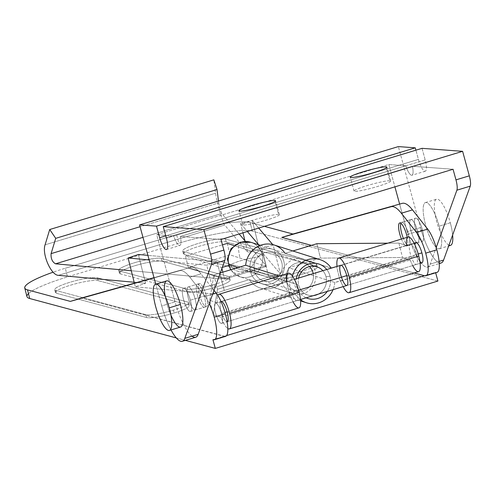 <?xml version="1.0" encoding="UTF-8"?>
<svg xmlns="http://www.w3.org/2000/svg" width="495" height="495" viewBox="0 0 495 495"><rect width="100%" height="100%" fill="white"/><g stroke="black" fill="none" stroke-linecap="round" stroke-linejoin="round"><path stroke-width="0.37" stroke-dasharray="2.48 1.86" d="M315.593 263.272A22.603 3.533 165.6 0 1 316.627 263.983A22.603 3.533 165.6 0 1 301.418 271.39L302.154 274.273A22.603 3.533 -14.4 0 0 317.363 266.867A22.603 3.533 -14.4 0 0 316.33 266.155L315.593 263.272L225.442 239.042A22.603 3.533 -14.4 0 0 197.876 243.559A22.603 3.533 -14.4 0 0 183.701 251.67L273.853 275.901A22.603 3.533 -14.4 0 0 301.418 271.39A22.603 3.533 -14.4 0 0 315.593 263.272L316.33 266.155L226.184 241.925L225.442 239.042L315.593 263.272M228.387 276.402A22.603 3.533 165.6 0 1 229.414 277.113A22.603 3.533 165.6 0 1 214.211 284.514L214.948 287.403A22.603 3.533 -14.4 0 0 230.156 279.997A22.603 3.533 -14.4 0 0 229.123 279.285L228.387 276.402L161.444 258.409A22.603 3.533 -14.4 0 0 133.879 262.925A22.603 3.533 -14.4 0 0 119.703 271.037L186.646 289.031A22.603 3.533 -14.4 0 0 214.211 284.514A22.603 3.533 -14.4 0 0 228.387 276.402L229.123 279.285L162.181 261.292L161.444 258.409L228.387 276.402M187.593 302.006A22.603 3.533 165.6 0 1 188.62 302.717A22.603 3.533 165.6 0 1 173.417 310.118L174.153 313.007A22.603 3.533 -14.4 0 0 189.362 305.601A22.603 3.533 -14.4 0 0 188.329 304.889L187.593 302.006L97.441 277.775A22.603 3.533 -14.4 0 0 69.875 282.292A22.603 3.533 -14.4 0 0 55.7 290.404L145.852 314.634A22.603 3.533 -14.4 0 0 173.417 310.118A22.603 3.533 -14.4 0 0 187.593 302.006L188.329 304.889L98.177 280.659L97.441 277.775L187.593 302.006M205.048 296.462A24.113 6.361 73.2 0 1 209.255 303.559A24.113 6.361 -106.8 0 0 205.048 296.462L189.87 277.237A54.252 14.318 -106.8 0 0 179.636 270.716L154.069 277.887L179.636 270.716A54.252 14.318 73.2 0 1 189.87 277.237L205.048 296.462L212.646 294.166L205.048 296.462M65.297 268.234L176.604 234.55L178.819 243.206L67.512 276.884L65.297 268.234A60.285 9.417 -14.4 0 0 53.114 272.188A60.285 9.417 165.6 0 1 65.297 268.234L67.512 276.884L178.819 243.206A60.285 9.417 165.6 0 1 252.326 231.165L250.111 222.509L264.392 226.351L250.111 222.509A60.285 9.417 -14.4 0 0 176.604 234.55L65.297 268.234M176.294 337.924L185.378 340.362L176.294 337.924M195.092 298.733A12.059 3.18 73.2 0 1 192.765 308.379A12.059 3.18 73.2 0 1 187.277 288.331A12.059 3.18 73.2 0 1 195.092 298.733A12.059 3.18 -106.8 0 0 188.218 286.939A12.059 3.18 -106.8 0 0 188.669 299.401A12.059 3.18 -106.8 0 0 195.203 310.019A12.059 3.18 -106.8 0 0 195.092 298.733L206.223 295.36A12.059 3.18 73.2 0 1 206.335 306.653A12.059 3.18 73.2 0 1 199.794 296.035A12.059 3.18 73.2 0 1 199.349 283.573A12.059 3.18 73.2 0 1 206.223 295.36L195.092 298.733M436.763 272.429L435.544 272.343L435.668 272.788L435.544 272.343L424.413 275.709L435.544 272.343L436.763 272.429L425.632 275.802L436.763 272.429A24.113 6.361 -106.8 0 0 437.054 272.368M437.927 281.049L252.326 231.165L437.927 281.049M417.706 231.369A12.059 3.18 -106.8 0 0 409.891 220.974A12.059 3.18 -106.8 0 0 415.379 241.016A12.059 3.18 -106.8 0 0 417.706 231.369A12.059 3.18 73.2 0 1 417.817 242.661A12.059 3.18 73.2 0 1 411.283 232.044A12.059 3.18 73.2 0 1 410.831 219.582A12.059 3.18 73.2 0 1 417.706 231.369L406.581 234.735L417.706 231.369M225.281 336.427L81.471 298.021L224.068 336.346L226.611 335.579L212.93 339.7L224.062 336.334L225.281 336.427L214.149 339.793L225.281 336.427A24.113 6.361 -106.8 0 0 225.565 336.365M414.222 272.98L311.423 245.353L414.222 272.98M28.463 293.646A60.285 9.417 165.6 0 1 67.512 276.884A60.285 9.417 -14.4 0 0 26.965 296.629M401.433 239.06A12.059 3.18 -106.8 0 0 406.686 246.027A12.059 3.18 -106.8 0 0 407.199 237.315A12.059 3.18 73.2 0 1 406.686 246.027A12.059 3.18 73.2 0 1 401.433 239.06M214.019 290.355L201.001 273.871L189.87 277.237L201.001 273.871A54.252 14.318 -106.8 0 0 190.767 267.343L154.007 277.664L190.767 267.343A54.252 14.318 73.2 0 1 201.001 273.871L214.019 290.355M221.543 313.502A10.55 2.784 -106.8 0 0 214.706 304.406A10.55 2.784 -106.8 0 0 219.502 321.948A10.55 2.784 -106.8 0 0 221.543 313.502A10.55 2.784 73.2 0 1 221.642 323.384A10.55 2.784 73.2 0 1 215.919 314.09A10.55 2.784 73.2 0 1 215.529 303.188A10.55 2.784 73.2 0 1 221.543 313.502L224.978 312.463L221.543 313.502M206.223 295.36A12.059 3.18 -106.8 0 0 198.408 284.965A12.059 3.18 -106.8 0 0 203.891 305.013A12.059 3.18 -106.8 0 0 206.223 295.36M419.878 261.348A10.55 2.784 73.2 0 1 414.903 244.901M98.177 280.659A22.603 3.533 -14.4 0 0 73.489 284.34A22.603 3.533 -14.4 0 0 55.409 292.576A22.603 3.533 -14.4 0 0 56.436 293.288L55.7 290.404A22.603 3.533 165.6 0 1 54.673 289.693A22.603 3.533 165.6 0 1 72.753 281.457A22.603 3.533 165.6 0 1 97.441 277.775L98.177 280.659L188.329 304.889A22.603 3.533 165.6 0 1 174.153 313.007L173.417 310.118A22.603 3.533 165.6 0 1 145.852 314.634L55.7 290.404L56.436 293.288L146.588 317.518L145.852 314.634L146.588 317.518A22.603 3.533 -14.4 0 0 174.153 313.007A22.603 3.533 165.6 0 1 146.588 317.518L56.436 293.288A22.603 3.533 165.6 0 1 70.612 285.176A22.603 3.533 165.6 0 1 98.177 280.659M162.181 261.292A22.603 3.533 -14.4 0 0 137.492 264.974A22.603 3.533 -14.4 0 0 119.413 273.209A22.603 3.533 -14.4 0 0 120.44 273.921L119.703 271.037A22.603 3.533 165.6 0 1 118.67 270.326A22.603 3.533 165.6 0 1 136.75 262.09A22.603 3.533 165.6 0 1 161.444 258.409L162.181 261.292L229.123 279.285A22.603 3.533 165.6 0 1 214.948 287.403L214.211 284.514A22.603 3.533 165.6 0 1 186.646 289.031L119.703 271.037L120.44 273.921L187.382 291.914L186.646 289.031L187.382 291.914A22.603 3.533 -14.4 0 0 214.948 287.403A22.603 3.533 165.6 0 1 187.382 291.914L120.44 273.921A22.603 3.533 165.6 0 1 134.615 265.809A22.603 3.533 165.6 0 1 162.181 261.292M226.184 241.925A22.603 3.533 -14.4 0 0 201.49 245.607A22.603 3.533 -14.4 0 0 183.41 253.848A22.603 3.533 -14.4 0 0 184.443 254.554L183.701 251.67A22.603 3.533 165.6 0 1 182.674 250.959A22.603 3.533 165.6 0 1 200.753 242.723A22.603 3.533 165.6 0 1 225.442 239.042L226.184 241.925L316.33 266.155A22.603 3.533 165.6 0 1 302.154 274.273L301.418 271.39A22.603 3.533 165.6 0 1 273.853 275.901L183.701 251.67L184.443 254.554L274.595 278.79L273.853 275.901L274.595 278.79A22.603 3.533 -14.4 0 0 302.154 274.273A22.603 3.533 165.6 0 1 274.595 278.79L184.443 254.554A22.603 3.533 165.6 0 1 198.619 246.442A22.603 3.533 165.6 0 1 226.184 241.925M227.106 311.819L298.584 290.188L227.106 311.819M346.766 275.61L418.238 253.985L346.766 275.61M415.88 242.562A10.55 2.784 -106.8 0 0 416.27 253.465A10.55 2.784 -106.8 0 0 421.994 262.758M176.604 234.55A60.285 9.417 165.6 0 1 250.111 222.509L252.326 231.165A60.285 9.417 -14.4 0 0 178.819 243.206L176.604 234.55M439.232 262.87A36.172 9.541 73.2 0 1 420.521 227.607L398.357 146.588L420.521 227.607L407.162 231.648A36.172 9.541 -106.8 0 0 430.235 264.101L436.194 247.574L430.235 264.101L439.102 261.416L430.235 264.101A36.172 9.541 73.2 0 1 427.785 267.015A36.172 9.541 73.2 0 1 407.162 231.648L420.521 227.607A36.172 9.541 -106.8 0 0 441.144 262.975M422.037 148.333L425.199 159.91L166.413 238.213L425.199 159.91A12.059 3.18 73.2 0 1 425.31 171.196A12.059 3.18 73.2 0 1 418.436 159.409L165.769 235.861L418.436 159.409L415.911 150.189L418.436 159.409A12.059 3.18 -106.8 0 0 424.982 171.233A12.059 3.18 -106.8 0 0 425.199 159.91L422.037 148.333M192.06 336.173A36.172 9.541 73.2 0 1 175.088 301.87L156.723 234.741L388.798 164.519L394.911 186.856L388.798 164.519L156.723 234.741L173.702 235.997A12.059 3.18 -106.8 0 0 179.549 245.495A12.059 3.18 -106.8 0 0 180.335 236.486L220.987 239.481L180.335 236.486A12.059 3.18 73.2 0 1 179.877 245.464A12.059 3.18 73.2 0 1 173.702 235.997L405.782 165.769A12.059 3.18 -106.8 0 0 411.951 175.242A12.059 3.18 -106.8 0 0 412.409 166.258L180.335 236.486L412.409 166.258L453.061 169.259L412.409 166.258A12.059 3.18 73.2 0 1 411.63 175.273A12.059 3.18 73.2 0 1 405.782 165.769L173.702 235.997L156.723 234.741L175.088 301.87L161.735 305.91L155.783 284.161L161.735 305.91L175.088 301.87A36.172 9.541 -106.8 0 0 195.711 337.237M407.162 231.648L399.626 204.088L407.162 231.648M171.016 329.936A36.172 9.541 73.2 0 1 161.735 305.91A36.172 9.541 -106.8 0 0 171.016 329.936M170.893 315.012A24.113 6.361 73.2 0 1 165.225 296.264M448.965 245.174A24.113 6.361 73.2 0 1 436.262 219.811A24.113 6.361 73.2 0 1 437.506 199.176A24.113 6.361 73.2 0 1 450.308 222.775A24.113 6.361 73.2 0 1 452.64 234.983A24.113 6.361 -106.8 0 0 450.308 222.775L439.176 226.147A24.113 6.361 -106.8 0 0 423.547 205.351A24.113 6.361 -106.8 0 0 434.517 245.446A24.113 6.361 -106.8 0 0 439.176 226.147A24.113 6.361 73.2 0 1 439.399 248.725A24.113 6.361 73.2 0 1 426.325 227.49A24.113 6.361 73.2 0 1 425.428 202.566A24.113 6.361 73.2 0 1 439.176 226.147L450.308 222.775A24.113 6.361 -106.8 0 0 436.559 199.2A24.113 6.361 -106.8 0 0 437.456 224.124A24.113 6.361 -106.8 0 0 450.53 245.359M278.611 214.409A18.989 1.85 -15.3 0 0 247.698 222.026A18.989 1.85 -15.3 0 0 256.93 222.707A18.989 1.85 -15.3 0 0 278.611 214.409A18.989 1.85 164.7 0 1 279.397 214.7A18.989 1.85 164.7 0 1 261.57 221.5A18.989 1.85 164.7 0 1 242.76 224.724A18.989 1.85 164.7 0 1 258.142 218.617A18.989 1.85 164.7 0 1 278.611 214.409L275.072 201.465L278.611 214.409M389.918 180.731A18.989 1.85 -15.3 0 0 359.005 188.347A18.989 1.85 -15.3 0 0 368.237 189.028A18.989 1.85 -15.3 0 0 389.918 180.731A18.989 1.85 164.7 0 1 390.704 181.022A18.989 1.85 164.7 0 1 372.877 187.815A18.989 1.85 164.7 0 1 354.067 191.045A18.989 1.85 164.7 0 1 369.449 184.932A18.989 1.85 164.7 0 1 389.918 180.731L386.378 167.786L389.918 180.731M388.798 164.519L405.782 165.769L388.798 164.519M190.365 300.162A12.059 3.18 -106.8 0 0 182.55 289.767A12.059 3.18 -106.8 0 0 188.032 309.808A12.059 3.18 -106.8 0 0 190.365 300.162A12.059 3.18 73.2 0 1 190.47 311.454A12.059 3.18 73.2 0 1 183.936 300.836A12.059 3.18 73.2 0 1 183.49 288.375A12.059 3.18 73.2 0 1 190.365 300.162L204.274 295.954A12.059 3.18 73.2 0 1 201.948 305.601A12.059 3.18 73.2 0 1 196.459 285.553A12.059 3.18 73.2 0 1 204.274 295.954A12.059 3.18 -106.8 0 0 197.4 284.161A12.059 3.18 -106.8 0 0 197.851 296.623A12.059 3.18 -106.8 0 0 204.386 307.24A12.059 3.18 -106.8 0 0 204.274 295.954L190.365 300.162M422.439 229.94A12.059 3.18 73.2 0 1 420.107 239.586A12.059 3.18 73.2 0 1 414.624 219.539A12.059 3.18 73.2 0 1 422.439 229.94A12.059 3.18 -106.8 0 0 415.565 218.147A12.059 3.18 -106.8 0 0 416.01 230.608A12.059 3.18 -106.8 0 0 422.551 241.226A12.059 3.18 -106.8 0 0 422.439 229.94L408.524 234.147A12.059 3.18 -106.8 0 0 400.863 223.257A12.059 3.18 73.2 0 1 401.649 222.36A12.059 3.18 73.2 0 1 408.524 234.147A12.059 3.18 73.2 0 1 408.635 245.44A12.059 3.18 73.2 0 1 403.382 238.472A12.059 3.18 -106.8 0 0 408.957 245.26A12.059 3.18 -106.8 0 0 408.524 234.147L422.439 229.94M166.642 280.875A24.113 6.361 -106.8 0 0 167.533 305.799A24.113 6.361 -106.8 0 0 180.607 327.034M288.48 273.24A18.086 4.771 -106.8 0 0 286.97 281.773L217.404 302.822L209.67 300.354L217.404 302.822L286.481 281.618L290.095 296.016L295.459 294.389A22.603 21.452 107.7 0 0 300.502 299.723A22.603 21.452 -72.3 0 1 295.459 294.389L249.301 279.638A22.603 21.452 107.7 0 0 260.29 288.022A22.603 21.452 107.7 0 0 288.653 267.733L320.457 258.112L288.653 267.733L334.812 282.484L410.244 259.962L340.678 281.018A18.086 4.771 -106.8 0 0 343.153 286.611A18.086 4.771 73.2 0 1 340.678 281.018L334.812 282.484L288.653 267.733A22.603 21.452 -72.3 0 1 272.59 288.084A22.603 21.452 -72.3 0 1 249.301 279.638L217.497 289.266L213.883 274.867L220.306 272.924L213.883 274.867L209.67 300.354L213.283 314.752L221.018 317.221L213.283 314.752L217.497 289.266L249.301 279.638L295.459 294.389L221.018 317.221A18.086 4.771 -106.8 0 0 227.836 328.569A18.086 4.771 73.2 0 1 221.018 317.221L290.59 296.171A18.086 4.771 -106.8 0 0 298.955 307.859M412.719 265.561A18.086 4.771 73.2 0 1 410.244 259.962L402.509 257.493L320.457 258.112L316.843 243.713L320.457 258.112L402.509 257.493L410.244 259.962A18.086 4.771 -106.8 0 0 418.609 271.65M398.896 243.095L387.826 243.181L398.896 243.095L406.63 245.57L398.896 243.095L402.509 257.493L398.896 243.095M292.867 250.965L285.04 253.335L331.198 268.086L285.04 253.335L292.867 250.965M336.73 266.514L406.63 245.57L337.064 266.619A18.086 4.771 73.2 0 1 337.039 266.421A18.086 4.771 -106.8 0 0 337.064 266.619L336.73 266.514M293.065 301.771A18.086 4.771 73.2 0 1 290.59 296.171L290.095 296.016L286.481 281.618L291.846 279.991L279.359 276L291.846 279.991L286.481 281.618L286.97 281.773A18.086 4.771 73.2 0 1 286.952 281.575M408.134 237.031A18.086 4.771 -106.8 0 0 406.63 245.57A18.086 4.771 73.2 0 1 406.605 245.365M217.404 302.822A18.086 4.771 73.2 0 1 217.812 295.435A18.086 4.771 -106.8 0 0 217.404 302.822M416.543 255.358A10.55 2.784 73.2 0 1 416.425 264.441A10.55 2.784 73.2 0 1 410.708 255.148A10.55 2.784 73.2 0 1 410.318 244.245A10.55 2.784 73.2 0 1 416.543 255.358L346.97 276.408L416.543 255.358A10.55 2.784 -106.8 0 0 409.6 245.105A10.55 2.784 -106.8 0 0 413.981 262.567A10.55 2.784 -106.8 0 0 416.543 255.358M410.318 244.245L340.752 265.295A10.55 2.784 -106.8 0 0 341.142 276.198A10.55 2.784 -106.8 0 0 346.859 285.491L420.137 263.315M296.882 291.561A10.55 2.784 73.2 0 1 296.771 300.644A10.55 2.784 73.2 0 1 291.054 291.357A10.55 2.784 73.2 0 1 290.664 280.455A10.55 2.784 73.2 0 1 296.882 291.561L227.316 312.611L296.882 291.561A10.55 2.784 -106.8 0 0 289.94 281.315A10.55 2.784 -106.8 0 0 294.321 298.77A10.55 2.784 -106.8 0 0 296.882 291.561M290.664 280.455L221.092 301.505A10.55 2.784 -106.8 0 0 221.488 312.407A10.55 2.784 -106.8 0 0 227.205 321.694L300.484 299.524M284.934 253.18A22.603 21.452 -72.3 0 1 285.04 253.335A22.603 21.452 107.7 0 0 274.051 244.957M250.476 271.538A18.086 17.164 107.7 0 0 279.273 278.926A18.086 17.164 107.7 0 0 271.761 248.997A18.086 17.164 107.7 0 0 250.476 271.538A18.086 17.164 -72.3 0 1 271.761 248.997A18.086 17.164 -72.3 0 1 279.273 278.926A18.086 17.164 -72.3 0 1 250.476 271.538L254.467 270.938A14.819 14.064 -72.3 0 1 258.514 256.317A14.819 14.064 -72.3 0 1 272.665 252.685A14.819 14.064 -72.3 0 1 281.55 271.081A14.819 14.064 -72.3 0 1 263.643 280.919A14.819 14.064 -72.3 0 1 254.467 270.938L298.671 285.064A14.819 14.064 -72.3 0 1 298.572 278.06A14.819 14.064 107.7 0 0 298.671 285.064A14.819 14.064 107.7 0 0 307.841 295.039A14.819 14.064 107.7 0 0 313.508 295.583A14.819 14.064 -72.3 0 1 298.671 285.064L254.467 270.938A14.819 14.064 107.7 0 0 278.072 276.99A14.819 14.064 107.7 0 0 271.916 252.469A14.819 14.064 107.7 0 0 254.467 270.938L250.476 271.538M221.642 323.384L227.118 321.725A10.55 2.784 73.2 0 1 221.488 312.407A10.55 2.784 73.2 0 1 221.005 301.535M334.812 282.484A22.603 21.452 -72.3 0 1 333.067 289.662A22.603 21.452 107.7 0 0 334.812 282.484M292.477 276.167A22.603 21.452 107.7 0 0 291.846 279.991A22.603 21.452 -72.3 0 1 292.477 276.167M340.183 280.857L336.594 266.551L340.183 280.857M330.029 276.185A18.086 17.164 -72.3 0 1 327.251 291.425A18.086 17.164 107.7 0 0 330.029 276.185A18.086 17.164 107.7 0 0 326.768 269.528A18.086 17.164 -72.3 0 1 330.029 276.185L326.032 276.785A14.819 14.064 -72.3 0 1 318.192 294.166A14.819 14.064 107.7 0 0 326.032 276.785L330.029 276.185M306.133 297.817A18.086 17.164 -72.3 0 1 296.326 278.741A18.086 17.164 107.7 0 0 306.133 297.817M209.67 300.354L213.883 274.867L217.497 289.266L213.283 314.752L209.67 300.354M322.845 270.716A14.819 14.064 -72.3 0 1 326.032 276.785A14.819 14.064 107.7 0 0 322.845 270.716M218.734 202.907C219.588 207.485 220.597 211.019 221.76 213.512L239.153 233.987L221.76 213.512L142.975 237.353L221.76 213.512C220.597 211.019 219.588 207.485 218.734 202.907L218.493 201.013L218.734 202.913L140.066 226.716L218.734 202.913M244.957 240.824L247.847 252.345L224.65 225.033C222.83 223.381 216.488 201.143 215.579 193.223L213.846 179.852L215.579 193.223C216.488 201.143 222.83 223.381 224.65 225.033L247.847 252.345L259.454 249.245L280.393 273.896L268.785 276.99L265.895 265.475L245.501 241.461L265.895 265.475L264.503 265.895L265.895 265.475L261.558 248.193L258.656 244.784L261.558 248.193L268.785 276.99L224.26 290.466L268.785 276.99L280.393 273.896L273.166 245.099L261.558 248.193L273.166 245.099L280.393 273.896L259.454 249.245L252.227 220.448L258.699 228.071L252.227 220.448L259.454 249.245L247.847 252.345L244.957 240.824M134.176 282.243L145.586 283.282L142.696 271.767L131.28 270.728L221.37 278.945L222.762 278.524L188.372 267.535L230.113 254.906L264.503 265.895L221.37 278.945L224.26 290.466L213.995 293.987L135.321 286.809L145.586 283.282L134.176 282.243M58.422 275.331L224.65 225.033L58.422 275.331M45.082 244.815L215.579 193.223L45.082 244.815M224.575 279.106L222.762 278.524L264.503 265.895L266.316 266.471L224.575 279.106L266.316 266.471L263.42 254.956L233.993 245.551L263.42 254.956L254.684 257.598L263.42 254.956L266.316 266.471L230.113 254.906L188.372 267.535L185.476 256.014L221.68 267.585L222.298 267.399L221.68 267.585L221.909 268.482L221.68 267.585L185.476 256.014L222.453 244.827L185.476 256.014L188.372 267.535L224.575 279.106L222.83 272.157L224.575 279.106M228.393 265.555L230.422 264.943A17.832 3.075 165.9 0 1 254.684 257.598A13.483 12.79 -72.3 0 1 245.062 271.266A13.483 12.79 -72.3 0 1 230.422 264.943L228.393 265.555M227.217 243.385L230.113 254.906L227.217 243.385M250.953 242.321A18.086 17.164 -72.3 0 1 261.799 264.769A18.086 17.164 -72.3 0 1 239.945 276.773A18.086 17.164 -72.3 0 1 230.924 269.707A18.086 17.164 107.7 0 0 239.945 276.773A18.086 17.164 107.7 0 0 261.799 264.769A18.086 17.164 107.7 0 0 250.953 242.321M240.211 242.234A18.086 4.771 -106.8 0 0 240.019 257.815A18.086 4.771 73.2 0 1 240.211 242.234M254.684 257.598A17.832 3.075 -14.1 0 0 230.422 264.943A13.483 12.79 107.7 0 0 245.062 271.266A13.483 12.79 107.7 0 0 254.684 257.598M286.475 280.919A14.386 13.656 107.7 0 0 302.841 290.744A14.386 13.656 107.7 0 0 313.205 273.63A14.386 13.656 -72.3 0 1 302.841 290.744A14.386 13.656 -72.3 0 1 286.475 280.919A14.386 13.656 -72.3 0 1 292.99 264.658A14.386 13.656 -72.3 0 1 309.548 266.558A14.386 13.656 107.7 0 0 292.99 264.658A14.386 13.656 107.7 0 0 286.475 280.919L281.946 281.593A18.086 17.164 107.7 0 0 310.749 288.981A18.086 17.164 107.7 0 0 303.237 259.052A18.086 17.164 107.7 0 0 281.946 281.593L286.475 280.919M281.946 281.593A18.086 17.164 -72.3 0 1 286.883 263.755A18.086 17.164 -72.3 0 1 304.147 259.318A18.086 17.164 -72.3 0 1 314.993 281.766A18.086 17.164 -72.3 0 1 293.139 293.77A18.086 17.164 -72.3 0 1 281.946 281.593L238.027 267.56L281.946 281.593M217.033 261.669L221.37 278.945L142.696 271.767L138.359 254.492L145.586 283.282L135.321 286.809L213.995 293.987L206.768 265.19L149.156 259.937L206.768 265.19L213.995 293.987L224.26 290.466L217.033 261.669L206.768 265.19L217.033 261.669L147.9 255.358L217.033 261.669M134.405 283.165L135.321 286.809L134.405 283.165M240.62 223.548L242.952 232.836L240.62 223.548L252.227 220.448L240.62 223.548L247.376 231.499L240.62 223.548M272.726 244.579L273.166 245.099L272.726 244.579M316.627 263.983L317.363 266.867M229.414 277.113L230.156 279.997M188.62 302.717L189.362 305.601M399.706 222.948L410.831 219.582M406.686 246.027L417.817 242.661M188.218 286.939L199.349 283.573M195.203 310.019L206.335 306.653M55.409 292.576L54.673 289.693M119.413 273.209L118.67 270.326M183.41 253.848L182.674 250.959M215.529 303.188L221.005 301.529M221.092 301.505L294.37 279.329M340.752 265.295L414.024 243.125M427.785 267.015L439.275 263.538M425.31 171.196L411.951 175.242M166.518 249.505L179.877 245.464M408.635 245.44L422.551 241.226M401.649 222.36L415.565 218.147M439.399 248.725L448.699 245.91M425.428 202.566L436.559 199.2M190.47 311.454L204.386 307.24M183.49 288.375L197.4 284.161M390.704 181.022L386.904 167.137M354.067 191.045L350.268 177.154M279.397 214.7L275.597 200.815M242.76 224.724L238.961 210.833M416.425 264.441L346.859 285.491M296.771 300.644L227.205 321.694M260.29 288.022L300.601 300.904M307.841 295.039L263.643 280.919M316.862 266.805L272.665 252.685M293.139 293.77L239.945 276.773L230.565 269.818M304.147 259.318L260.413 245.341"/><path stroke-width="0.74" d="M209.255 303.559A24.113 6.361 73.2 0 1 214.217 317.153L225.349 313.781A24.113 6.361 -106.8 0 0 216.179 293.096L212.646 294.166L216.179 293.096L214.019 290.355L216.179 293.096A24.113 6.361 73.2 0 1 225.349 313.781L214.217 317.153A24.113 6.361 -106.8 0 0 209.255 303.559M425.923 275.74A24.113 6.361 73.2 0 1 425.632 275.802A24.113 6.361 -106.8 0 0 425.7 253.155A24.113 6.361 73.2 0 1 425.923 275.74L437.054 272.368A24.113 6.361 -106.8 0 0 436.831 249.789L425.7 253.155A24.113 6.361 -106.8 0 0 416.53 232.471L401.352 213.246A54.252 14.318 -106.8 0 0 391.124 206.718L281.822 237.396L391.124 206.718A54.252 14.318 73.2 0 1 401.352 213.246L412.483 209.874L427.661 229.098L412.483 209.874A54.252 14.318 -106.8 0 0 402.256 203.352L281.822 237.396L311.423 245.353L281.822 237.396L292.953 234.024L264.392 226.351L292.953 234.024L402.256 203.352A54.252 14.318 73.2 0 1 412.483 209.874L401.352 213.246L416.53 232.471A24.113 6.361 73.2 0 1 425.7 253.155L436.831 249.789A24.113 6.361 -106.8 0 0 427.661 229.098L416.53 232.471L427.661 229.098A24.113 6.361 73.2 0 1 436.831 249.789A24.113 6.361 73.2 0 1 436.763 272.429M24.75 287.979L26.965 296.629A60.285 9.417 -14.4 0 0 29.712 298.522L27.497 289.872A60.285 9.417 165.6 0 1 24.75 287.979A60.285 9.417 165.6 0 1 53.114 272.188A60.285 9.417 -14.4 0 0 27.497 289.872L70.34 301.387L154.069 277.887L70.34 301.387L27.497 289.872L29.712 298.522L176.294 337.924L29.712 298.522A60.285 9.417 165.6 0 1 28.463 293.646M185.378 340.362L215.313 348.412L212.93 339.7L214.149 339.793A24.113 6.361 -106.8 0 0 214.217 317.153A24.113 6.361 73.2 0 1 214.434 339.731A24.113 6.361 73.2 0 1 214.149 339.793L212.93 339.7L215.313 348.412L185.378 340.362M435.668 272.788L437.927 281.049L215.313 348.412L437.927 281.049L435.668 272.788M70.34 301.387L81.471 298.021L70.34 301.387M226.611 335.579L424.419 275.721L414.222 272.98L424.419 275.721L226.611 335.579M424.413 275.709L425.632 275.802L424.413 275.709M406.581 234.735A12.059 3.18 -106.8 0 0 399.706 222.948A12.059 3.18 -106.8 0 0 401.433 239.06A12.059 3.18 73.2 0 1 399.385 223.127A12.059 3.18 73.2 0 1 406.581 234.735A12.059 3.18 73.2 0 1 407.199 237.315A12.059 3.18 -106.8 0 0 406.581 234.735M214.434 339.731L225.565 336.365A24.113 6.361 -106.8 0 0 225.349 313.781A24.113 6.361 73.2 0 1 225.281 336.427M154.007 277.664L81.471 298.021L154.007 277.664M414.903 244.901A10.55 2.784 73.2 0 1 417.632 243.521A10.55 2.784 73.2 0 1 421.895 252.877A10.55 2.784 73.2 0 1 419.878 261.348M224.978 312.463L227.106 311.819L224.978 312.463M298.584 290.188L346.766 275.61L298.584 290.188M420.137 263.315L421.994 262.758A10.55 2.784 -106.8 0 0 421.895 252.877L418.238 253.985L421.895 252.877A10.55 2.784 -106.8 0 0 415.88 242.562L414.024 243.125M455.969 179.871A12.059 3.18 73.2 0 1 456.891 190.191L470.25 186.145A12.059 3.18 -106.8 0 0 469.322 175.83L455.969 179.871L469.322 175.83L462.621 151.328L203.835 229.637L210.536 254.133A12.059 3.18 73.2 0 1 211.458 264.454L224.817 260.413A12.059 3.18 -106.8 0 0 223.888 250.093L210.536 254.133L223.888 250.093L220.987 239.481L453.061 169.259L455.969 179.871L453.061 169.259L220.987 239.481L223.888 250.093A12.059 3.18 73.2 0 1 224.817 260.413L211.458 264.454L184.802 338.37A36.172 9.541 73.2 0 1 182.352 341.278A36.172 9.541 73.2 0 1 171.016 329.936A36.172 9.541 -106.8 0 0 184.802 338.37L198.161 334.323L184.802 338.37L211.458 264.454A12.059 3.18 -106.8 0 0 210.536 254.133L203.835 229.637L462.621 151.328L422.037 148.333L163.245 226.642L203.835 229.637L163.245 226.642L422.037 148.333L462.621 151.328L469.322 175.83A12.059 3.18 73.2 0 1 470.25 186.145L456.891 190.191L436.194 247.574L456.891 190.191A12.059 3.18 -106.8 0 0 455.969 179.871M439.275 263.538L441.144 262.975A36.172 9.541 -106.8 0 0 443.594 260.061L439.102 261.416L443.594 260.061L470.25 186.145L443.594 260.061A36.172 9.541 73.2 0 1 439.232 262.87M274.812 200.518A18.989 1.85 164.7 0 1 253.124 208.816A18.989 1.85 164.7 0 1 243.899 208.135A18.989 1.85 164.7 0 1 274.812 200.518A18.989 1.85 -15.3 0 0 254.343 204.726A18.989 1.85 -15.3 0 0 238.961 210.833A18.989 1.85 -15.3 0 0 257.765 207.609A18.989 1.85 -15.3 0 0 275.597 200.815A18.989 1.85 -15.3 0 0 274.812 200.518L275.072 201.465L274.812 200.518M386.119 166.84A18.989 1.85 164.7 0 1 364.438 175.137A18.989 1.85 164.7 0 1 355.206 174.457A18.989 1.85 164.7 0 1 386.119 166.84A18.989 1.85 -15.3 0 0 365.65 171.047A18.989 1.85 -15.3 0 0 350.268 177.154A18.989 1.85 -15.3 0 0 369.078 173.931A18.989 1.85 -15.3 0 0 386.904 167.137A18.989 1.85 -15.3 0 0 386.119 166.84L386.378 167.786L386.119 166.84M166.413 238.213L163.245 226.642L166.413 238.213A12.059 3.18 73.2 0 1 166.196 249.542A12.059 3.18 73.2 0 1 159.644 237.718A12.059 3.18 -106.8 0 0 166.518 249.505A12.059 3.18 -106.8 0 0 166.413 238.213M165.769 235.861L159.644 237.718L165.769 235.861M415.911 150.189L415.268 147.838L156.482 226.141L159.644 237.718L156.482 226.141L415.268 147.838L398.357 146.588L139.571 224.897L156.482 226.141L139.571 224.897L398.357 146.588L415.268 147.838L415.911 150.189M155.783 284.161L139.571 224.897L155.783 284.161M399.626 204.088L394.911 186.856L399.626 204.088M182.352 341.278L195.711 337.237A36.172 9.541 -106.8 0 0 198.161 334.323L224.817 260.413L198.161 334.323A36.172 9.541 73.2 0 1 192.06 336.173M165.225 296.264A24.113 6.361 73.2 0 1 168.436 281.172A24.113 6.361 73.2 0 1 180.39 304.45A24.113 6.361 73.2 0 1 181.479 326.453A24.113 6.361 73.2 0 1 170.893 315.012M400.863 223.257A12.059 3.18 -106.8 0 0 403.382 238.472A12.059 3.18 73.2 0 1 400.863 223.257M448.699 245.91L450.53 245.359A24.113 6.361 -106.8 0 0 452.64 234.983A24.113 6.361 73.2 0 1 448.965 245.174M169.476 330.4L180.607 327.034A24.113 6.361 -106.8 0 0 180.39 304.45L169.259 307.822A24.113 6.361 -106.8 0 0 153.629 287.026A24.113 6.361 -106.8 0 0 164.594 327.121A24.113 6.361 -106.8 0 0 169.259 307.822A24.113 6.361 73.2 0 1 169.476 330.4A24.113 6.361 73.2 0 1 156.401 309.165A24.113 6.361 73.2 0 1 155.51 284.241A24.113 6.361 73.2 0 1 169.259 307.822L180.39 304.45A24.113 6.361 -106.8 0 0 166.642 280.875L155.51 284.241M229.389 328.909L298.955 307.859A18.086 4.771 -106.8 0 0 299.147 292.285L229.581 313.335A18.086 4.771 73.2 0 1 229.389 328.909A18.086 4.771 73.2 0 1 227.836 328.569A18.086 4.771 -106.8 0 0 229.581 313.335L299.147 292.285A18.086 4.771 -106.8 0 0 288.48 273.24L218.914 294.29A18.086 4.771 73.2 0 1 229.581 313.335A18.086 4.771 -106.8 0 0 217.812 295.435A18.086 4.771 73.2 0 1 218.914 294.29M349.043 292.706L418.609 271.65A18.086 4.771 -106.8 0 0 418.801 256.076L349.235 277.126A18.086 4.771 73.2 0 1 349.043 292.706A18.086 4.771 73.2 0 1 343.153 286.611A18.086 4.771 -106.8 0 0 349.916 291.976A18.086 4.771 -106.8 0 0 349.235 277.126L418.801 256.076A18.086 4.771 -106.8 0 0 408.134 237.031L338.568 258.087A18.086 4.771 73.2 0 1 349.235 277.126A18.086 4.771 -106.8 0 0 340.764 258.922A18.086 4.771 -106.8 0 0 337.039 266.421A18.086 4.771 73.2 0 1 338.568 258.087M387.826 243.181L316.843 243.713L292.867 250.965L316.843 243.713L387.826 243.181M331.198 268.086L336.73 266.514L331.198 268.086A22.603 21.452 107.7 0 0 309.721 259.176A22.603 21.452 107.7 0 0 292.477 276.167A22.603 21.452 -72.3 0 1 320.209 259.702A22.603 21.452 -72.3 0 1 331.198 268.086M320.209 259.702L274.051 244.957A22.603 21.452 107.7 0 0 245.687 265.24L279.359 276L245.687 265.24L220.306 272.924L245.687 265.24A22.603 21.452 -72.3 0 1 261.663 244.92A22.603 21.452 -72.3 0 1 284.934 253.18M300.484 299.524L346.859 285.491A10.55 2.784 -106.8 0 0 346.97 276.408A10.55 2.784 -106.8 0 0 340.752 265.295L294.37 279.329M221.005 301.535A10.55 2.784 73.2 0 1 227.316 312.611A10.55 2.784 73.2 0 1 227.112 321.719L227.205 321.694A10.55 2.784 -106.8 0 0 227.316 312.611A10.55 2.784 -106.8 0 0 221.092 301.505L221.005 301.529M406.605 245.365A18.086 4.771 73.2 0 1 410.336 237.866A18.086 4.771 73.2 0 1 418.801 256.076A18.086 4.771 73.2 0 1 419.488 270.926A18.086 4.771 73.2 0 1 412.719 265.561M333.067 289.662A22.603 21.452 -72.3 0 1 306.448 302.767A22.603 21.452 -72.3 0 1 300.502 299.723A22.603 21.452 107.7 0 0 333.067 289.662M327.251 291.425A18.086 17.164 -72.3 0 1 306.133 297.817A18.086 17.164 107.7 0 0 327.251 291.425M296.326 278.741A18.086 17.164 -72.3 0 1 308.991 263.959A18.086 17.164 -72.3 0 1 326.768 269.528A18.086 17.164 107.7 0 0 308.991 263.959A18.086 17.164 107.7 0 0 296.326 278.741M346.97 276.408A10.55 2.784 73.2 0 1 344.409 283.616A10.55 2.784 73.2 0 1 340.028 266.162A10.55 2.784 73.2 0 1 346.97 276.408M286.952 281.575A18.086 4.771 73.2 0 1 290.676 274.075A18.086 4.771 73.2 0 1 299.147 292.285A18.086 4.771 73.2 0 1 299.828 307.135A18.086 4.771 73.2 0 1 293.065 301.771M318.192 294.166A14.819 14.064 -72.3 0 1 313.508 295.583A14.819 14.064 107.7 0 0 318.192 294.166M298.572 278.06A14.819 14.064 -72.3 0 1 308.793 266.762A14.819 14.064 -72.3 0 1 322.845 270.716A14.819 14.064 107.7 0 0 316.862 266.805A14.819 14.064 107.7 0 0 298.572 278.06M239.153 233.987L244.957 240.824L239.153 233.987M213.846 179.852L217.008 189.542L218.493 201.013L217.008 189.542L213.846 179.852L49.717 229.519L45.082 244.815C41.766 254.009 51.096 275.35 58.422 275.331L134.176 282.243L58.422 275.331C51.096 275.35 41.766 254.009 45.082 244.815L49.717 229.519L213.846 179.852M51.084 253.638L55.718 238.343L49.717 229.519L55.718 238.343L217.008 189.542L55.718 238.343L51.084 253.638L140.066 226.716L51.084 253.638C50.781 258.563 52.266 261.954 55.527 263.81C52.266 261.954 50.781 258.563 51.078 253.638M131.28 270.728L55.527 263.81L131.28 270.728M245.501 241.461L244.957 240.824L245.501 241.461M142.975 237.353L55.527 263.81L142.975 237.353M222.298 267.399L228.393 265.555L222.298 267.399M233.993 245.551L227.217 243.385L222.453 244.827L227.217 243.385L233.993 245.551M221.909 268.482L222.83 272.157L221.909 268.482M241.115 242.272A18.086 17.164 -72.3 0 1 250.953 242.321A18.086 17.164 107.7 0 0 241.115 242.272A18.086 4.771 -106.8 0 0 240.211 242.234A18.086 4.771 73.2 0 1 241.115 242.272A18.086 17.164 107.7 0 0 228.752 264.596A18.086 17.164 -72.3 0 1 241.115 242.272M230.924 269.707A18.086 17.164 -72.3 0 1 228.752 264.596A18.086 17.164 107.7 0 0 230.924 269.707M313.205 273.63A14.386 13.656 107.7 0 0 309.548 266.558A14.386 13.656 -72.3 0 1 313.205 273.63M238.027 267.56L228.752 264.596L238.027 267.56M138.359 254.492L147.9 255.358L138.359 254.492L128.094 258.013L134.405 283.165L128.094 258.013L138.359 254.492M149.156 259.937L128.094 258.013L149.156 259.937M242.952 232.836L244.957 240.824L242.952 232.836M258.656 244.784L247.376 231.499L258.656 244.784M258.699 228.071L272.726 244.579L258.699 228.071M300.601 300.904L306.448 302.767M260.413 245.341L250.953 242.321L240.211 242.234L231.029 248.638L227.366 259.194L230.565 269.818"/></g></svg>
